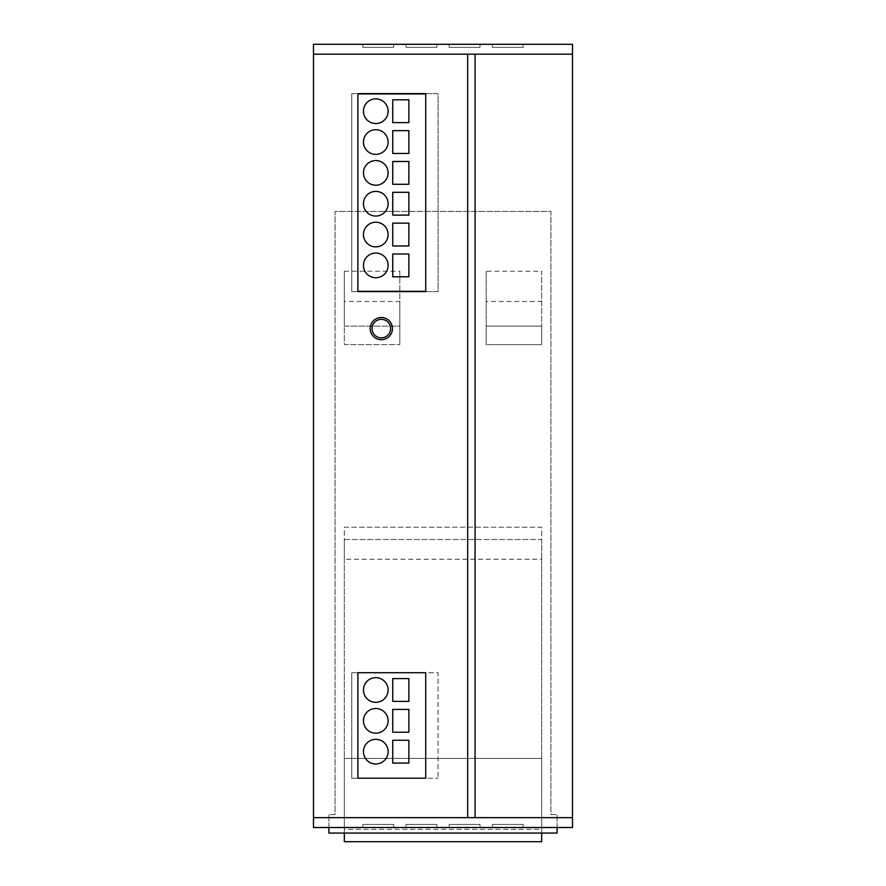 <?xml version="1.0" encoding="UTF-8"?>
<svg xmlns="http://www.w3.org/2000/svg" width="886" height="886" viewBox="0 0 886 886"><rect width="100%" height="100%" fill="white"/><g stroke="black" fill="none" stroke-linecap="round" stroke-linejoin="round"><path stroke-width="0.66" stroke-dasharray="4.43 3.32" d="M467.664 817.645L313.489 817.645L313.489 54.168L467.664 54.168L467.664 817.645L467.664 54.168L475.073 54.168L475.073 817.645L467.664 817.645L467.664 54.168L313.489 54.168L313.489 817.645L572.511 817.645L313.489 817.645L313.489 54.168L313.489 817.645M572.511 54.168L572.511 817.645L572.511 54.168L313.489 54.168L572.511 54.168M572.511 44.3L572.511 827.513L313.489 827.513L313.489 44.3L572.511 44.3M405.998 827.513L436.831 827.513L405.998 827.513L436.831 827.513L405.998 827.513L436.831 827.513L405.998 827.513L436.831 827.513L405.998 827.513L436.831 827.513L405.998 827.513L405.998 824.434L405.998 827.513L405.998 824.434L436.831 824.434L405.998 824.434L405.998 827.513L405.998 824.434L436.831 824.434L436.831 827.513L436.831 824.434L405.998 824.434L436.831 824.434L436.831 827.513L436.831 824.434L405.998 824.434L405.998 827.513L405.998 824.434L405.998 827.513L405.998 824.434L436.831 824.434L436.831 827.513L436.831 824.434L405.998 824.434L436.831 824.434L436.831 827.513L436.831 824.434L436.831 827.513L436.831 824.434L405.998 824.434L405.998 827.513M523.172 827.513L492.339 827.513L523.172 827.513L492.339 827.513L523.172 827.513L492.339 827.513L523.172 827.513L492.339 827.513L523.172 827.513L492.339 827.513L523.172 827.513L523.172 824.434L492.339 824.434L492.339 827.513L492.339 824.434L523.172 824.434L523.172 827.513L523.172 824.434L523.172 827.513L523.172 824.434L492.339 824.434L523.172 824.434L492.339 824.434L492.339 827.513L492.339 824.434L492.339 827.513L492.339 824.434L523.172 824.434L523.172 827.513L523.172 824.434L492.339 824.434L492.339 827.513L492.339 824.434L523.172 824.434L523.172 827.513M362.828 827.513L393.661 827.513L362.828 827.513L393.661 827.513L362.828 827.513L393.661 827.513L362.828 827.513L393.661 827.513L362.828 827.513L393.661 827.513L362.828 827.513L362.828 824.434L393.661 824.434L393.661 827.513L393.661 824.434L362.828 824.434L362.828 827.513L362.828 824.434L393.661 824.434L362.828 824.434L362.828 827.513L362.828 824.434L393.661 824.434L393.661 827.513L393.661 824.434L393.661 827.513L393.661 824.434L362.828 824.434L362.828 827.513L362.828 824.434L393.661 824.434L393.661 827.513L393.661 824.434L362.828 824.434L362.828 827.513L362.828 824.434L393.661 824.434L393.661 827.513L393.661 824.434L362.828 824.434L362.828 827.513M449.169 827.513L480.002 827.513L449.169 827.513L480.002 827.513L449.169 827.513L480.002 827.513L449.169 827.513L480.002 827.513L449.169 827.513L480.002 827.513L449.169 827.513L449.169 824.434L480.002 824.434L480.002 827.513L480.002 824.434L449.169 824.434L449.169 827.513L449.169 824.434L449.169 827.513L449.169 824.434L480.002 824.434L449.169 824.434L480.002 824.434L480.002 827.513L480.002 824.434L480.002 827.513L480.002 824.434L449.169 824.434L449.169 827.513L449.169 824.434L480.002 824.434L480.002 827.513L480.002 824.434L449.169 824.434L449.169 827.513M492.339 44.3L523.172 44.3L492.339 44.3L523.172 44.3L492.339 44.3L523.172 44.3L492.339 44.3L523.172 44.3L492.339 44.3L523.172 44.3L492.339 44.3L492.339 47.379L492.339 44.3L492.339 47.379L523.172 47.379L492.339 47.379L492.339 44.3L492.339 47.379L523.172 47.379L523.172 44.3L523.172 47.379L492.339 47.379L492.339 44.3L492.339 47.379L523.172 47.379L523.172 44.3L523.172 47.379L492.339 47.379L492.339 44.3L492.339 47.379L523.172 47.379L523.172 44.3L523.172 47.379L492.339 47.379L492.339 44.3M393.661 44.3L362.828 44.3L393.661 44.3L362.828 44.3L393.661 44.3L362.828 44.3L393.661 44.3L362.828 44.3L393.661 44.3L362.828 44.3L393.661 44.3L393.661 47.379L362.828 47.379L362.828 44.3L362.828 47.379L393.661 47.379L393.661 44.3L393.661 47.379L362.828 47.379L362.828 44.3L362.828 47.379L393.661 47.379L393.661 44.3L393.661 47.379L362.828 47.379L362.828 44.3L362.828 47.379L393.661 47.379L393.661 44.3L393.661 47.379L362.828 47.379L362.828 44.3L362.828 47.379L393.661 47.379L393.661 44.3L393.661 47.379L362.828 47.379L362.828 44.3L362.828 47.379L393.661 47.379L393.661 44.3M405.998 44.3L436.831 44.3L405.998 44.3L436.831 44.3L405.998 44.3L436.831 44.3L405.998 44.3L436.831 44.3L405.998 44.3L436.831 44.3L405.998 44.3L405.998 47.379L405.998 44.3L405.998 47.379L436.831 47.379L405.998 47.379L405.998 44.3L405.998 47.379L436.831 47.379L436.831 44.3L436.831 47.379L405.998 47.379L405.998 44.3L405.998 47.379L436.831 47.379L436.831 44.3L436.831 47.379L405.998 47.379L405.998 44.3L405.998 47.379L436.831 47.379L436.831 44.3L436.831 47.379L405.998 47.379L405.998 44.3M449.169 44.3L480.002 44.3L449.169 44.3L480.002 44.3L449.169 44.3L480.002 44.3L449.169 44.3L480.002 44.3L449.169 44.3L480.002 44.3L449.169 44.3L449.169 47.379L449.169 44.3L449.169 47.379L480.002 47.379L449.169 47.379L449.169 44.3L449.169 47.379L480.002 47.379L480.002 44.3L480.002 47.379L449.169 47.379L449.169 44.3L449.169 47.379L480.002 47.379L480.002 44.3L480.002 47.379L449.169 47.379L449.169 44.3L449.169 47.379L480.002 47.379L480.002 44.3L480.002 47.379L449.169 47.379L449.169 44.3M557.095 827.513L557.095 814.566L550.926 814.566L550.926 211.422L335.074 211.422L335.074 814.566L328.905 814.566L328.905 833.062L557.095 833.062L557.095 814.566L550.926 814.566L550.926 211.422L335.074 211.422L335.074 814.566L328.905 814.566L328.905 827.513M486.17 301.461L486.17 271.249L541.678 271.249L541.678 344.632L541.678 326.137L486.17 326.137L486.17 344.632L541.678 344.632L486.17 344.632L486.17 301.461L541.678 301.461M486.17 271.249L486.17 326.137L541.678 326.137L541.678 271.249M344.322 829.362L344.322 841.7L541.678 841.7L541.678 829.362L344.322 829.362L344.322 758.449L541.678 758.449L541.678 559.254L344.322 559.254L344.322 527.181L541.678 527.181L541.678 559.254M344.322 833.062L344.322 539.519L541.678 539.519L541.678 833.062M344.322 271.249L399.83 271.249L399.83 326.137L344.322 326.137L344.322 271.249L344.322 301.461L399.83 301.461L399.83 344.632L399.83 326.137L344.322 326.137L344.322 344.632L399.83 344.632L344.322 344.632L344.322 301.461M399.83 271.249L399.83 301.461M344.322 539.519L541.678 539.519L541.678 527.181L344.322 527.181L344.322 539.519M344.322 559.254L344.322 758.449L541.678 758.449L541.678 829.362M480.002 47.379L480.002 44.3L480.002 47.379L449.169 47.379L480.002 47.379L480.002 44.3L480.002 47.379M436.831 47.379L436.831 44.3L436.831 47.379L405.998 47.379L436.831 47.379L436.831 44.3L436.831 47.379M523.172 47.379L523.172 44.3L523.172 47.379L492.339 47.379L523.172 47.379L523.172 44.3L523.172 47.379M480.002 824.434L449.169 824.434L480.002 824.434L480.002 827.513L480.002 824.434M492.339 824.434L523.172 824.434L492.339 824.434L492.339 827.513L492.339 824.434M357.9 778.185L357.9 672.718L357.9 778.185L351.731 778.185L351.731 672.718L357.9 672.718L357.9 778.185L425.734 778.185L425.734 672.718L425.734 778.185L425.734 672.718L438.072 672.718L438.072 778.185L438.072 672.718L351.731 672.718L351.731 778.185L438.072 778.185L357.9 778.185M425.734 93.639L425.734 291.594L425.734 93.639L438.072 93.639L438.072 291.594L357.9 291.594L357.9 93.639L357.9 291.594L351.731 291.594L351.731 93.639L425.734 93.639M351.731 93.639L351.731 291.594L438.072 291.594L438.072 93.639L351.731 93.639M392.432 328.606A11.097 11.097 0 0 1 375.775 338.219A11.097 11.097 0 0 1 375.775 318.982A11.097 11.097 0 0 1 392.432 328.606A11.097 11.097 0 0 0 375.775 318.982A11.097 11.097 0 0 0 375.775 338.219A11.097 11.097 0 0 0 392.432 328.606M467.664 54.168L313.489 54.168M425.734 672.718L357.9 672.718L425.734 672.718M357.9 291.295L425.734 291.295L425.734 93.949L357.9 93.949L357.9 291.295L357.9 93.949M425.734 291.295L425.734 93.949M408.878 99.808L392.742 99.808L392.742 122.622L408.878 122.622L408.878 99.808M408.878 130.641L392.742 130.641L392.742 153.455L408.878 153.455L408.878 130.641M408.878 161.474L392.742 161.474L392.742 184.288L408.878 184.288L408.878 161.474M408.878 192.306L392.742 192.306L392.742 215.132L408.878 215.132L408.878 192.306M388.112 265.39A12.338 12.338 0 0 0 375.775 253.053A12.338 12.338 0 0 0 363.448 265.39A12.338 12.338 0 0 0 375.775 277.728A12.338 12.338 0 0 0 388.112 265.39M388.112 234.557A12.338 12.338 0 0 0 375.775 222.22A12.338 12.338 0 0 0 363.448 234.557A12.338 12.338 0 0 0 375.775 246.884A12.338 12.338 0 0 0 388.112 234.557M388.112 203.714A12.338 12.338 0 0 0 375.775 191.387A12.338 12.338 0 0 0 363.448 203.714A12.338 12.338 0 0 0 375.775 216.051A12.338 12.338 0 0 0 388.112 203.714M388.112 172.881A12.338 12.338 0 0 0 375.775 160.554A12.338 12.338 0 0 0 363.448 172.881A12.338 12.338 0 0 0 375.775 185.218A12.338 12.338 0 0 0 388.112 172.881M388.112 111.215A12.338 12.338 0 0 0 375.775 98.878A12.338 12.338 0 0 0 363.448 111.215A12.338 12.338 0 0 0 375.775 123.542A12.338 12.338 0 0 0 388.112 111.215M388.112 142.048A12.338 12.338 0 0 0 375.775 129.71A12.338 12.338 0 0 0 363.448 142.048A12.338 12.338 0 0 0 375.775 154.386A12.338 12.338 0 0 0 388.112 142.048M408.878 253.983L392.742 253.983L392.742 276.797L408.878 276.797L408.878 253.983M408.878 223.139L392.742 223.139L392.742 245.965L408.878 245.965L408.878 223.139M388.112 751.66A12.338 12.338 0 0 0 375.775 739.323A12.338 12.338 0 0 0 363.448 751.66A12.338 12.338 0 0 0 375.775 763.998A12.338 12.338 0 0 0 388.112 751.66M388.112 689.995A12.338 12.338 0 0 0 375.775 677.657A12.338 12.338 0 0 0 363.448 689.995A12.338 12.338 0 0 0 375.775 702.321A12.338 12.338 0 0 0 388.112 689.995M388.112 720.827A12.338 12.338 0 0 0 375.775 708.501A12.338 12.338 0 0 0 363.448 720.827A12.338 12.338 0 0 0 375.775 733.165A12.338 12.338 0 0 0 388.112 720.827M392.742 709.42L392.742 732.235L408.878 732.235L408.878 709.42L392.742 709.42M408.878 678.576L392.742 678.576L392.742 701.402L408.878 701.402L408.878 678.576M408.878 740.253L392.742 740.253L392.742 763.067L408.878 763.067L408.878 740.253M381.334 337.854A9.248 9.248 0 0 0 390.582 328.606A9.248 9.248 0 0 0 381.334 319.348A9.248 9.248 0 0 0 372.076 328.606A9.248 9.248 0 0 0 381.334 337.854"/><path stroke-width="1.33" d="M313.489 817.645L313.489 827.513L572.511 827.513L572.511 817.645L313.489 817.645L313.489 44.3L572.511 44.3L572.511 54.168L475.073 54.168L475.073 817.645L572.511 817.645L572.511 54.168L467.664 54.168L467.664 817.645M541.678 833.062L541.678 841.7L344.322 841.7L344.322 833.062M557.095 827.513L557.095 833.062L328.905 833.062L328.905 827.513M357.9 672.718L357.9 778.185L425.734 778.185L425.734 672.718L357.9 672.718L357.9 778.185L425.734 778.185L425.734 672.718L357.9 672.718L357.9 778.185L425.734 778.185L425.734 672.718L357.9 672.718M392.432 328.606A11.097 11.097 0 0 0 375.775 318.982A11.097 11.097 0 0 0 375.775 338.219A11.097 11.097 0 0 0 392.432 328.606A11.097 11.097 0 0 0 375.775 318.982A11.097 11.097 0 0 0 375.775 338.219A11.097 11.097 0 0 0 392.432 328.606M425.734 291.594L425.734 93.639L357.9 93.639L357.9 291.594L425.734 291.594L425.734 93.639L357.9 93.639L357.9 291.594L425.734 291.594M313.489 54.168L467.664 54.168M425.734 93.949L357.9 93.949M392.742 99.808L392.742 122.622L408.878 122.622L408.878 99.808L392.742 99.808M392.742 130.641L392.742 153.455L408.878 153.455L408.878 130.641L392.742 130.641M392.742 161.474L392.742 184.288L408.878 184.288L408.878 161.474L392.742 161.474M392.742 192.306L392.742 215.132L408.878 215.132L408.878 192.306L392.742 192.306M388.112 265.39A12.338 12.338 0 0 0 375.775 253.053A12.338 12.338 0 0 0 363.448 265.39A12.338 12.338 0 0 0 375.775 277.728A12.338 12.338 0 0 0 388.112 265.39M388.112 234.557A12.338 12.338 0 0 0 375.775 222.22A12.338 12.338 0 0 0 363.448 234.557A12.338 12.338 0 0 0 375.775 246.884A12.338 12.338 0 0 0 388.112 234.557M388.112 203.714A12.338 12.338 0 0 0 375.775 191.387A12.338 12.338 0 0 0 363.448 203.714A12.338 12.338 0 0 0 375.775 216.051A12.338 12.338 0 0 0 388.112 203.714M388.112 172.881A12.338 12.338 0 0 0 375.775 160.554A12.338 12.338 0 0 0 363.448 172.881A12.338 12.338 0 0 0 375.775 185.218A12.338 12.338 0 0 0 388.112 172.881M388.112 111.215A12.338 12.338 0 0 0 375.775 98.878A12.338 12.338 0 0 0 363.448 111.215A12.338 12.338 0 0 0 375.775 123.542A12.338 12.338 0 0 0 388.112 111.215M388.112 142.048A12.338 12.338 0 0 0 375.775 129.71A12.338 12.338 0 0 0 363.448 142.048A12.338 12.338 0 0 0 375.775 154.386A12.338 12.338 0 0 0 388.112 142.048M392.742 253.983L392.742 276.797L408.878 276.797L408.878 253.983L392.742 253.983M392.742 223.139L392.742 245.965L408.878 245.965L408.878 223.139L392.742 223.139M357.9 291.295L425.734 291.295M388.112 751.66A12.338 12.338 0 0 0 375.775 739.323A12.338 12.338 0 0 0 363.448 751.66A12.338 12.338 0 0 0 375.775 763.998A12.338 12.338 0 0 0 388.112 751.66M388.112 689.995A12.338 12.338 0 0 0 375.775 677.657A12.338 12.338 0 0 0 363.448 689.995A12.338 12.338 0 0 0 375.775 702.321A12.338 12.338 0 0 0 388.112 689.995M388.112 720.827A12.338 12.338 0 0 0 375.775 708.501A12.338 12.338 0 0 0 363.448 720.827A12.338 12.338 0 0 0 375.775 733.165A12.338 12.338 0 0 0 388.112 720.827M392.742 732.235L408.878 732.235L408.878 709.42L392.742 709.42L392.742 732.235M392.742 678.576L392.742 701.402L408.878 701.402L408.878 678.576L392.742 678.576M392.742 740.253L392.742 763.067L408.878 763.067L408.878 740.253L392.742 740.253M381.334 337.854A9.248 9.248 0 0 0 390.582 328.606A9.248 9.248 0 0 0 381.334 319.348A9.248 9.248 0 0 0 372.076 328.606A9.248 9.248 0 0 0 381.334 337.854"/></g></svg>
